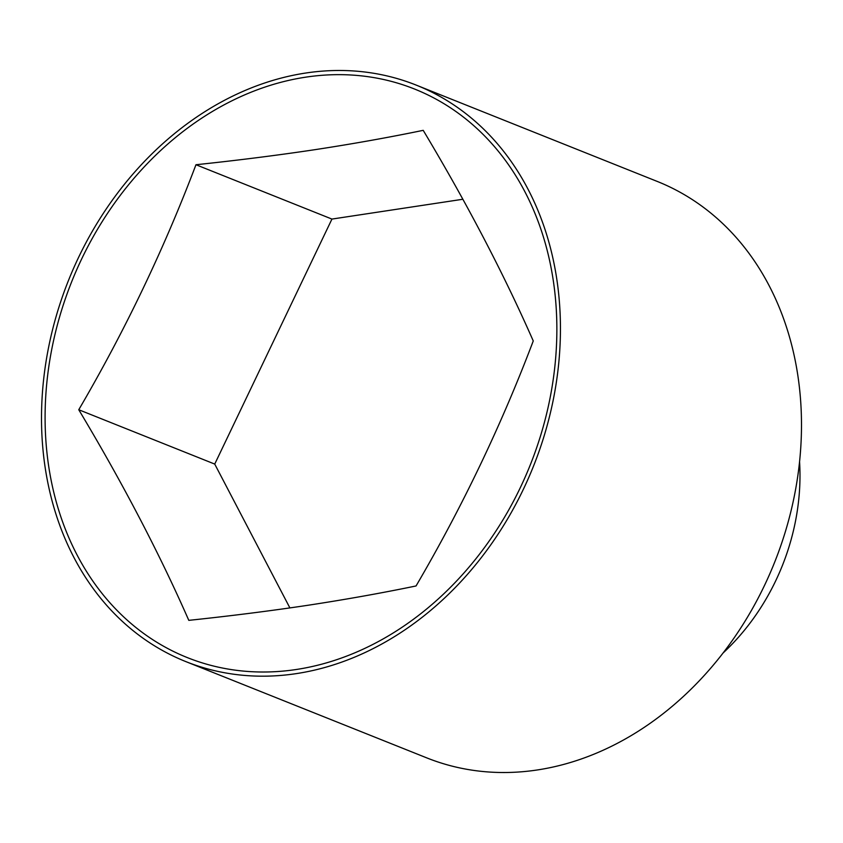 <?xml version="1.0" encoding="UTF-8"?>
<svg xmlns="http://www.w3.org/2000/svg" width="843" height="843" viewBox="0 0 843 843"><rect width="100%" height="100%" fill="white"/><g stroke="black" fill="none" stroke-linecap="round" stroke-linejoin="round"><path stroke-width="1.26" d="M305.693 73.035A310.414 250.371 111.8 0 1 416.168 85.09A310.414 250.371 111.8 0 1 553.061 400.825A310.414 250.371 111.8 0 1 296.262 673.631A310.414 250.371 111.8 0 1 185.776 661.576A310.414 250.371 111.8 0 1 48.894 345.841A310.414 250.371 111.8 0 1 305.693 73.035M416.168 85.09L657.224 181.424A310.414 250.371 111.8 0 1 794.106 497.159A310.414 250.371 111.8 0 1 537.307 769.965A310.414 250.371 111.8 0 1 426.832 757.91L185.776 661.576M799.564 461.69A203.374 164.037 111.8 0 1 723.125 652.956M78.757 409.74C124.89 330.899 163.963 249.222 195.966 164.733C237.315 160.381 276.978 155.365 314.945 149.675C352.785 143.89 388.876 137.441 423.207 130.338C466.959 203.363 503.64 273.575 533.261 340.951C501.258 425.441 462.196 507.117 416.052 585.959C381.721 593.061 345.63 599.51 307.79 605.295C269.823 610.985 230.16 616.001 188.8 620.353C159.19 552.976 122.509 482.765 78.757 409.74L214.733 464.082L289.897 607.929M296.325 669.49A306.135 246.915 111.8 0 1 45.132 412.058A306.135 246.915 111.8 0 1 305.63 77.177A306.135 246.915 111.8 0 1 556.823 334.608A306.135 246.915 111.8 0 1 296.325 669.49M195.966 164.733L331.942 219.075L214.733 464.082M462.87 199.254L331.942 219.075"/></g></svg>
